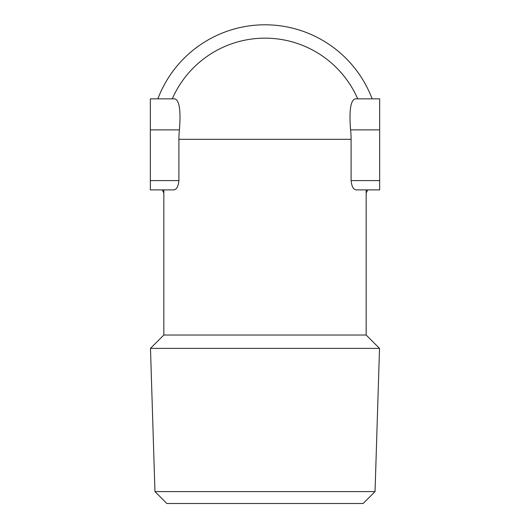 <?xml version="1.0" encoding="UTF-8"?>
<svg xmlns="http://www.w3.org/2000/svg" width="530" height="530" viewBox="0 0 530 530"><rect width="100%" height="100%" fill="white"/><g stroke="black" fill="none" stroke-linecap="round" stroke-linejoin="round"><path stroke-width="0.79" d="M178.901 180.591L178.901 139.31A86.099 86.099 0 0 1 179.418 129.87L150.348 129.87L150.348 189.892L173.814 189.892C176.603 189.574 178.299 186.467 178.901 180.591L150.348 180.591M366.164 189.892L366.164 335.026L163.836 335.026L163.836 189.892M351.099 180.591C351.701 186.467 353.397 189.568 356.186 189.892L379.652 189.892L379.652 180.591L351.099 180.591L351.099 139.31A86.099 86.099 0 0 0 350.582 129.87C349.051 110.889 350.542 100.548 355.047 98.852L357.717 98.852A101.164 101.164 0 0 0 172.283 98.852L150.348 98.852L150.348 129.87M179.418 129.87C180.949 110.869 179.458 100.528 174.953 98.852L172.283 98.852A101.164 101.164 0 0 1 357.717 98.852L379.652 98.852L379.652 180.591M372.133 98.852A114.52 114.52 0 0 0 157.867 98.852M162.259 189.892A114.52 114.52 0 0 0 163.836 192.986M366.164 192.986A114.52 114.52 0 0 0 367.74 189.892M163.836 335.026L150.48 348.382L379.52 348.382L366.164 335.026M375.048 491.582L154.952 491.582L166.87 503.5L363.13 503.5L375.048 491.582L379.52 348.382M379.652 98.852L355.047 98.852M174.953 98.852L150.348 98.852M178.901 139.31L351.099 139.31M379.652 129.87L350.582 129.87M154.952 491.582L150.48 348.382"/></g></svg>
